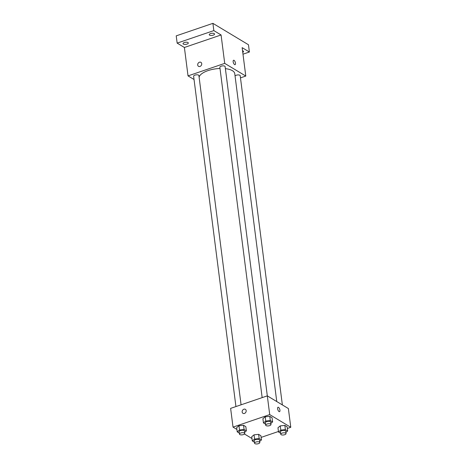 <?xml version="1.0" encoding="UTF-8"?>
<svg xmlns="http://www.w3.org/2000/svg" width="467" height="467" viewBox="0 0 467 467"><rect width="100%" height="100%" fill="white"/><g stroke="black" fill="none" stroke-linecap="round" stroke-linejoin="round"><path stroke-width="0.7" d="M194.038 79.501L188.032 75.888L184.395 47.476L177.151 43.116L176.222 35.86L212.905 23.35L248.462 44.75L249.39 52.006L242.986 54.19M177.151 43.116L213.833 30.606L212.905 23.35M213.833 30.606L221.078 34.967L224.715 63.378L245.788 76.057L242.145 47.646L249.39 52.006M233.57 60.261A2.329 0.963 -108.8 0 1 235.473 63.156A2.329 0.963 -108.8 0 1 235.076 64.668A2.329 0.963 -108.8 0 1 233.407 62.776A2.329 0.963 -108.8 0 1 233.57 60.261A2.329 0.963 -108.8 0 1 235.473 63.156A2.329 0.963 -108.8 0 1 235.076 64.668M242.548 50.798A2.662 1.068 -7.3 0 1 243.161 51.026A2.662 1.068 -7.3 0 1 243.511 51.469A2.662 1.068 -7.3 0 1 242.752 52.362M187.962 42.532A2.662 1.068 -7.3 0 1 188.312 42.976A2.662 1.068 -7.3 0 1 186.415 44.266A2.662 1.068 -7.3 0 1 183.373 44.096A2.662 1.068 -7.3 0 1 183.029 43.653A2.662 1.068 -7.3 0 1 184.92 42.363A2.662 1.068 -7.3 0 1 187.962 42.532M214.19 33.589A2.662 1.068 -7.3 0 1 214.54 34.033A2.662 1.068 -7.3 0 1 212.643 35.323A2.662 1.068 -7.3 0 1 209.607 35.153A2.662 1.068 -7.3 0 1 209.257 34.71A2.662 1.068 -7.3 0 1 211.148 33.414A2.662 1.068 -7.3 0 1 214.19 33.589M184.395 47.476L221.078 34.967M276.762 401.55L234.761 73.687A17.997 7.233 172.7 0 0 225.392 68.655M219.998 68.474A17.997 7.233 172.7 0 0 199.111 77.207M188.032 75.888L224.715 63.378M245.788 76.057L240.476 77.872M241.077 404.807L198.901 75.572A2.662 1.068 172.7 0 0 196.128 74.854A2.662 1.068 172.7 0 0 193.624 76.249L235.934 406.564M282.372 404.93L240.196 75.695A2.662 1.068 172.7 0 0 237.919 74.93A2.662 1.068 172.7 0 0 235.053 75.958M236.909 429.453L233.027 427.112L230.622 408.374L267.311 395.864L225.129 66.629A2.662 1.068 172.7 0 0 222.356 65.905A2.662 1.068 172.7 0 0 219.852 67.306L262.162 397.615M198.51 66.332A2.329 1.903 121 0 1 197.751 64.172A2.329 1.903 121 0 1 199.444 62.216A2.329 1.903 121 0 1 200.915 62.339A2.329 1.903 121 0 1 201.341 65.316A2.329 1.903 121 0 1 198.51 66.332A2.329 1.903 121 0 1 197.751 64.172A2.329 1.903 121 0 1 199.444 62.216A2.329 1.903 121 0 1 200.915 62.339M233.027 427.112L269.71 414.603L267.311 395.864L288.378 408.543L290.778 427.287L287.345 428.455M269.71 414.603L290.778 427.287M278.023 407.253A2.329 0.963 -108.8 0 1 279.926 410.154A2.329 0.963 -108.8 0 1 279.523 411.661A2.329 0.963 -108.8 0 1 277.859 409.769A2.329 0.963 -108.8 0 1 278.023 407.253A2.329 0.963 -108.8 0 1 279.926 410.154A2.329 0.963 -108.8 0 1 279.523 411.666M239.338 433.137L237.218 431.858L236.676 427.626L238.976 425.764L243.552 425.279L245.835 426.651L243.552 425.279L238.976 425.764L239.518 429.996L244.095 429.512L246.378 430.883L244.603 432.319M280.632 433.259L278.513 431.981L277.97 427.749L280.27 425.886L284.847 425.402L287.129 426.774L284.847 425.402L280.27 425.886L280.813 430.119L285.39 429.634L287.672 431.006L285.897 432.442M251.976 438.519L244.48 434.012M278.449 431.49L261.117 437.404M265.571 424.188L263.446 422.909L262.903 418.677L265.203 416.821L269.78 416.336L272.063 417.708L269.78 416.336L265.203 416.821L265.746 421.053L270.323 420.569L272.605 421.94L270.831 423.376M254.404 442.202L252.285 440.924L251.742 436.692L254.042 434.835L258.619 434.351L260.901 435.723L258.619 434.351L254.042 434.835L254.579 439.068L259.162 438.577L261.444 439.955L259.67 441.385M242.963 413.324A2.329 1.903 121 0 1 242.204 411.17A2.329 1.903 121 0 1 243.897 409.215A2.329 1.903 121 0 1 245.368 409.331A2.329 1.903 121 0 1 245.794 412.308A2.329 1.903 121 0 1 242.963 413.324A2.329 1.903 121 0 1 242.204 411.17A2.329 1.903 121 0 1 243.891 409.215A2.329 1.903 121 0 1 245.368 409.331M252.285 440.924L254.579 439.068M259.815 442.518L259.506 440.101A2.662 1.068 172.7 0 0 256.727 439.377A2.662 1.068 172.7 0 0 254.223 440.778L254.533 443.195A2.662 1.068 172.7 0 0 258.49 443.65A2.662 1.068 172.7 0 0 259.815 442.518A2.662 1.068 172.7 0 0 257.037 441.794A2.662 1.068 172.7 0 0 254.533 443.195M259.162 438.577L258.619 434.351M261.444 439.955L260.901 435.723M251.742 436.692L254.042 434.835M237.218 431.858L239.518 429.996M244.749 433.452L244.439 431.035A2.662 1.068 172.7 0 0 241.661 430.311A2.662 1.068 172.7 0 0 239.157 431.712L239.466 434.129A2.662 1.068 172.7 0 0 243.424 434.584A2.662 1.068 172.7 0 0 244.749 433.452A2.662 1.068 172.7 0 0 241.97 432.728A2.662 1.068 172.7 0 0 239.466 434.129M244.095 429.512L243.552 425.279M246.378 430.883L245.835 426.651M236.676 427.626L238.976 425.764M278.513 431.981L280.813 430.119M286.043 433.574L285.734 431.158A2.662 1.068 172.7 0 0 282.955 430.434A2.662 1.068 172.7 0 0 280.451 431.829L280.76 434.252A2.662 1.068 172.7 0 0 284.718 434.701A2.662 1.068 172.7 0 0 286.043 433.574A2.662 1.068 172.7 0 0 283.265 432.851A2.662 1.068 172.7 0 0 280.76 434.252M285.39 429.634L284.847 425.402M287.672 431.006L287.129 426.774M277.97 427.749L280.27 425.886M263.446 422.909L265.746 421.053M270.977 424.503L270.667 422.086A2.662 1.068 172.7 0 0 267.889 421.362A2.662 1.068 172.7 0 0 265.384 422.763L265.694 425.18A2.662 1.068 172.7 0 0 269.652 425.635A2.662 1.068 172.7 0 0 270.977 424.503A2.662 1.068 172.7 0 0 268.198 423.785A2.662 1.068 172.7 0 0 265.694 425.18M270.323 420.569L269.78 416.336M272.605 421.94L272.063 417.708M262.903 418.677L265.203 416.821"/></g></svg>
